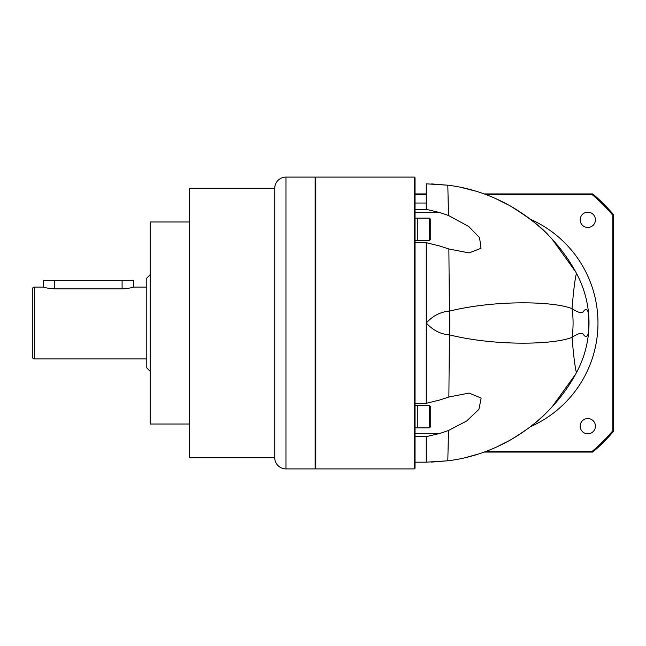 <?xml version="1.0" encoding="UTF-8"?>
<svg xmlns="http://www.w3.org/2000/svg" width="646" height="646" viewBox="0 0 646 646"><rect width="100%" height="100%" fill="white"/><g stroke="black" fill="none" stroke-linecap="round" stroke-linejoin="round"><path stroke-width="0.97" d="M285.96 468.907A11.224 11.224 0 0 1 274.736 457.691L189.431 457.691L189.431 188.309L274.736 188.309A11.224 11.224 0 0 1 285.96 177.093L315.143 177.093L315.143 468.907L285.96 468.907L285.96 177.093M189.431 221.982L150.155 221.982L150.155 424.018L189.431 424.018M150.155 274.736L146.787 278.103L146.787 367.897L150.155 371.264M44.324 287.325L43.524 287.082C44.211 287.672 47.957 288.269 54.748 288.883L122.094 288.883C128.877 288.277 132.624 287.672 133.318 287.082L132.454 287.341M146.787 287.082L133.318 287.082L133.318 280.348L43.524 280.348L43.524 287.082L34.545 287.082A2.245 2.245 0 0 0 32.3 289.327L32.3 356.673A2.245 2.245 0 0 0 34.545 358.918L34.545 287.082M146.787 358.918L34.545 358.918M132.365 287.365L130.944 287.753M129.103 288.173L126.963 288.536M124.541 288.794L122.094 288.883L122.094 280.348M54.748 280.348L54.635 288.883M49.895 288.536L47.756 288.173M45.923 287.761L44.55 287.389M274.736 457.691L274.736 188.309M315.143 468.237L315.813 468.907L315.813 177.093L414.361 177.093L414.361 468.907L415.039 468.237L415.039 209.344L426.263 209.344L426.263 183.819L447.807 185.192C501.562 191.652 551.022 225.551 576.45 273.355C582.926 285.427 586.899 298.177 588.385 311.59L589.007 323L588.385 334.41C586.899 347.823 582.926 360.573 576.45 372.645C551.022 420.449 501.562 454.348 447.807 460.808L426.263 462.181M589.007 323.137A104.386 104.386 0 0 1 582.321 359.774M415.039 400.803A104.386 104.386 0 0 1 414.361 400.197M588.385 334.41L588.199 333.578A89.794 89.083 -90 0 0 588.199 312.422L589.007 323L588.199 333.578C587.077 337.325 585.357 337.47 583.047 334.006C581.134 332.609 577.467 333.724 572.033 337.349C553.113 345.037 494.028 345.99 449.414 334.854C440.669 334.248 432.949 330.292 426.263 323L426.263 242.678L415.039 242.678M426.255 323L426.255 403.322L415.039 403.322M415.039 462.181L426.255 462.181L426.255 436.656L415.039 436.656M426.263 203.038L415.039 203.038L415.039 177.763L415.039 468.237M415.039 203.038L415.039 209.344M575.521 374.333L552.273 406.641L546.023 413.125C538.199 421.458 526.062 430.567 509.629 440.443L496.459 447.08M509.484 440.524L497.888 446.426M478.21 454.081L465.524 457.602M448.397 460.735L431.367 462.1M426.247 403.322L439.781 399.987L448.873 397.024L469.109 393.083L481.165 398.041L478.896 409.402L466.606 421.022L448.51 430.502L440.225 433.321L426.247 436.656M576.45 372.645C574.972 367.041 573.503 355.276 572.033 337.349A89.794 81.436 -90 0 0 572.033 308.651C553.113 300.963 494.028 300.01 449.414 311.146C440.669 311.752 432.957 315.708 426.263 323M448.873 397.024L449.414 334.854A89.794 46.625 -90 0 0 449.414 311.146L448.873 248.976L439.781 246.013L426.247 242.678M426.247 209.344L440.225 212.679L448.51 215.498L468.746 226.512L479.566 237.639L480.987 248.282L469.109 252.917L448.873 248.976M495.054 198.298L509.629 205.557C528.977 217.549 542.123 227.675 549.068 235.951L552.273 239.359L575.433 271.514M431.568 183.908L448.453 185.273M461.123 187.421L475.432 191.054M414.361 245.803A104.386 104.386 0 0 1 415.039 245.197M582.321 286.226A104.386 104.386 0 0 1 589.007 322.79M530.487 426.667A113.365 113.365 0 0 0 530.487 219.333M588.385 311.59L588.199 312.422C587.093 308.683 585.373 308.538 583.063 311.986C581.15 313.399 577.467 312.284 572.033 308.651C573.503 290.724 574.972 278.959 576.45 273.355M415.039 218.122L429.404 218.122L429.404 240.57L417.284 240.57L417.284 218.122L417.284 240.57L415.039 240.57M415.039 405.43L429.404 405.43L429.404 427.878L417.284 427.878L417.284 405.43L417.284 427.878L415.039 427.878M429.404 218.122L430.753 219.47L430.753 239.23L429.404 240.57M429.404 405.43L430.753 406.77L430.753 426.53L429.404 427.878M486.551 194.826L592.39 194.826A167.459 167.459 0 0 1 612.804 215.231L612.804 430.769A167.459 167.459 0 0 1 592.39 451.174L592.721 452.079L484.12 452.079M415.039 194.826L426.263 194.826M592.39 451.174L486.551 451.174M587.803 433.805A7.631 7.631 0 0 1 580.165 426.174A7.631 7.631 0 0 1 587.803 418.543A7.631 7.631 0 0 1 595.434 426.174A7.631 7.631 0 0 1 587.803 433.805M587.803 227.457A7.631 7.631 0 0 1 580.165 219.826A7.631 7.631 0 0 1 587.803 212.195A7.631 7.631 0 0 1 595.434 219.826A7.631 7.631 0 0 1 587.803 227.457M612.804 430.769L613.7 431.092A168.356 168.356 0 0 1 592.721 452.079M612.804 215.231L613.7 214.908L613.7 431.092M484.12 193.921L592.721 193.921A168.356 168.356 0 0 1 613.7 214.908M592.721 193.921L592.39 194.826M415.039 193.921L426.263 193.921M448.51 430.502L447.807 460.808M448.51 215.498L447.807 185.192M440.225 212.679L415.039 212.679M440.225 433.321L415.039 433.321M315.143 177.763L315.813 177.093M315.813 468.907L414.361 468.907M414.361 177.093L415.039 177.763"/></g></svg>
